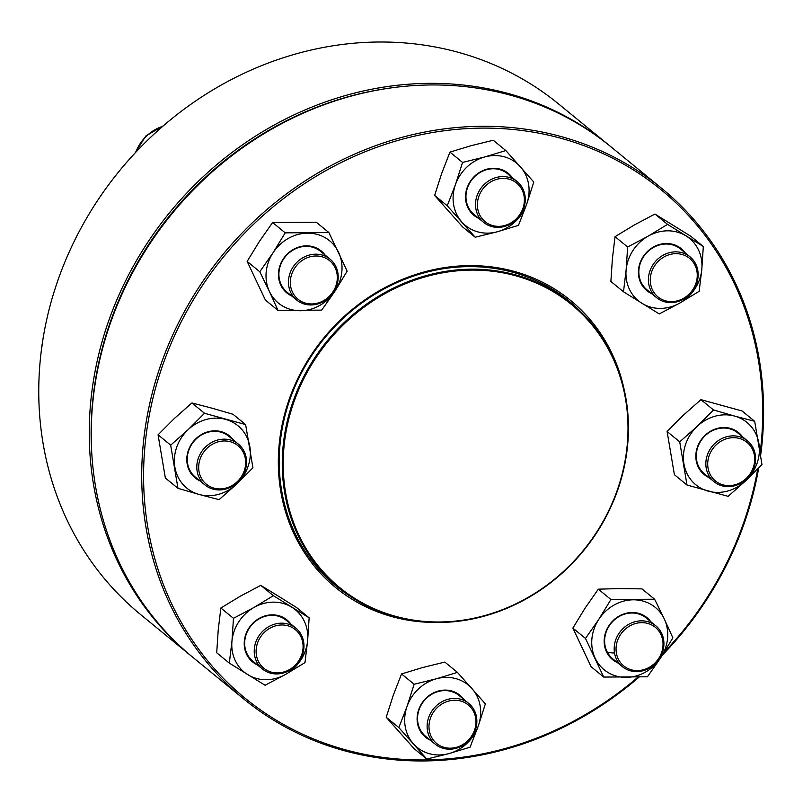 <?xml version="1.0" encoding="UTF-8"?>
<svg xmlns="http://www.w3.org/2000/svg" width="803" height="803" viewBox="0 0 803 803"><rect width="100%" height="100%" fill="white"/><g stroke="black" fill="none" stroke-linecap="round" stroke-linejoin="round"><path stroke-width="1.2" d="M609.206 145.383L558.707 104.049A329.933 297.552 129.3 0 0 237.417 76.496A329.933 297.552 129.3 0 0 40.15 361.35A329.933 297.552 129.3 0 0 140.706 614.636L191.194 655.981A329.933 297.552 -50.7 0 1 90.649 402.684A329.933 297.552 -50.7 0 1 287.916 117.84A329.933 297.552 -50.7 0 1 609.206 145.383A329.933 297.552 -50.7 0 1 610.18 146.196M192.178 656.784A329.933 297.552 -50.7 0 1 191.194 655.981M391.392 87.868A328.467 296.227 129.3 0 0 92.516 403.076A328.467 296.227 129.3 0 0 91.813 453.815M303.865 648.392A26.399 23.799 -50.7 0 1 288.086 671.178A26.399 23.799 -50.7 0 1 262.38 668.979A26.399 23.799 -50.7 0 1 254.34 648.714A26.399 23.799 -50.7 0 1 270.119 625.928A26.399 23.799 -50.7 0 1 295.825 628.127A26.399 23.799 -50.7 0 1 303.865 648.392M302.982 648.804A24.933 22.484 129.3 0 0 269.828 628.267A24.933 22.484 129.3 0 0 265.974 669.792A24.933 22.484 129.3 0 0 302.982 648.804M282.807 477.604A183.666 165.639 -50.7 0 1 379.016 295.966A183.666 165.639 -50.7 0 1 571.696 303.725A183.666 165.639 -50.7 0 1 583.52 550.758A183.666 165.639 -50.7 0 1 339.007 587.947A183.666 165.639 -50.7 0 1 282.807 477.604M283.74 477.685A182.933 164.976 -50.7 0 1 529.639 280.327A182.933 164.976 -50.7 0 1 553.418 580.107A182.933 164.976 -50.7 0 1 283.74 477.685M639.058 677.12A329.933 297.552 -50.7 0 1 243.66 698.921A329.933 297.552 -50.7 0 1 222.421 255.143A329.933 297.552 -50.7 0 1 661.662 188.334A329.933 297.552 -50.7 0 1 692.367 217.824A329.933 297.552 -50.7 0 1 760.692 455.02M758.715 467.878A329.933 297.552 -50.7 0 1 662.505 654.997M661.662 188.334L611.163 146.989A329.933 297.552 129.3 0 0 171.922 213.809A329.933 297.552 129.3 0 0 193.162 657.587L243.66 698.921M760.25 451.989A328.467 296.227 129.3 0 0 691.784 219.229A328.467 296.227 129.3 0 0 260.031 218.265A328.467 296.227 129.3 0 0 207.957 661.17A328.467 296.227 129.3 0 0 637.943 677.16M664.362 652.066A328.467 296.227 129.3 0 0 757.721 468.912M433.66 622.435A185.493 167.285 -50.7 0 1 299.389 375.402A185.493 167.285 -50.7 0 1 587.916 317.075A185.493 167.285 -50.7 0 1 624.192 389.706M582.105 313.09A184.028 165.97 129.3 0 0 569.237 301.225A184.028 165.97 129.3 0 0 324.241 338.495A184.028 165.97 129.3 0 0 336.086 586.029A184.028 165.97 129.3 0 0 350.249 596.308M257.442 664.934A27.131 24.461 -50.7 0 1 244.333 641.095A27.131 24.461 -50.7 0 1 263.394 616.453A27.131 24.461 -50.7 0 1 290.877 624.082M285.587 674.4A40.321 36.366 129.3 0 0 307.619 640.684A40.321 36.366 129.3 0 0 291.82 607.219A40.321 36.366 129.3 0 0 253.989 607.459A40.321 36.366 129.3 0 0 231.957 641.175A40.321 36.366 129.3 0 0 247.756 674.64A40.321 36.366 129.3 0 0 285.587 674.4L304.989 662.616L307.619 640.684L309.145 617.838L273.381 595.685L253.989 607.459L233.472 618.32L231.957 641.175L229.317 663.107L265.07 685.26L285.587 674.4M273.381 595.685L260.774 585.367L278.089 595.977L296.528 607.51L309.145 617.838M260.774 585.367L240.258 596.227L220.865 608.001L218.225 629.933L216.71 652.789L229.317 663.107M220.865 608.001L233.472 618.32M295.825 628.127L286.259 620.307A26.399 23.799 129.3 0 0 260.563 618.099A26.399 23.799 129.3 0 0 244.774 640.884A26.399 23.799 129.3 0 0 252.825 661.15L262.38 668.979M237.517 482.382A26.399 23.799 -50.7 0 1 204.946 484.962A26.399 23.799 -50.7 0 1 205.829 446.709A26.399 23.799 -50.7 0 1 238.391 444.119A26.399 23.799 -50.7 0 1 237.517 482.382M237.126 481.79A24.933 22.484 129.3 0 0 230.361 441.74A24.933 22.484 129.3 0 0 198.993 471.291A24.933 22.484 129.3 0 0 237.126 481.79M200.007 480.917A27.131 24.461 -50.7 0 1 196.073 438.579A27.131 24.461 -50.7 0 1 233.442 440.074M199.084 494.447A40.321 36.366 129.3 0 0 236.564 484.169A40.321 36.366 129.3 0 0 249.833 446.639A40.321 36.366 129.3 0 0 225.623 419.387A40.321 36.366 129.3 0 0 188.143 429.665A40.321 36.366 129.3 0 0 174.883 467.195A40.321 36.366 129.3 0 0 199.084 494.447L219.089 499.647L236.564 484.169L252.925 467.778L245.628 424.586L204.504 413.274L188.143 429.665L170.678 445.143L177.965 488.324L199.084 494.447M204.504 413.274L191.897 402.945L211.892 408.155L233.021 414.268L245.628 424.586M191.897 402.945L174.422 418.423L158.061 434.814L165.358 478.006L177.965 488.324M158.061 434.814L170.678 445.143M238.391 444.119L228.835 436.29A26.399 23.799 129.3 0 0 196.263 438.88A26.399 23.799 129.3 0 0 195.39 477.143L204.946 484.962M310.982 304.949A26.399 23.799 -50.7 0 1 296.608 299.991A26.399 23.799 -50.7 0 1 290.576 271.705A26.399 23.799 -50.7 0 1 315.689 254.18A26.399 23.799 -50.7 0 1 330.053 259.138A26.399 23.799 -50.7 0 1 336.086 287.424A26.399 23.799 -50.7 0 1 310.982 304.949M311.604 303.946A24.933 22.484 129.3 0 0 335.192 267.851A24.933 22.484 129.3 0 0 294.681 268.112A24.933 22.484 129.3 0 0 311.604 303.946M291.67 295.936A27.131 24.461 -50.7 0 1 279.585 266.797A27.131 24.461 -50.7 0 1 306.435 245.848A27.131 24.461 -50.7 0 1 325.115 255.093M269.457 291.539A40.321 36.366 129.3 0 0 300.422 310.721A40.321 36.366 129.3 0 0 334.981 291.118A40.321 36.366 129.3 0 0 338.585 252.333A40.321 36.366 129.3 0 0 307.619 233.151A40.321 36.366 129.3 0 0 273.05 252.754A40.321 36.366 129.3 0 0 269.457 291.539L278.019 310.41L321.702 310.119L334.981 291.118L347.147 271.193L328.899 232.559L285.216 232.84L273.05 252.754L259.77 271.765L269.457 291.539M328.899 232.559L316.292 222.23L272.608 222.511L259.329 241.522L247.163 261.437L265.412 300.081L278.019 310.41M247.163 261.437L259.77 271.765M272.608 222.511L285.216 232.84M330.053 259.138L320.497 251.309A26.399 23.799 129.3 0 0 306.124 246.35A26.399 23.799 129.3 0 0 281.02 263.876A26.399 23.799 129.3 0 0 287.052 292.162L296.608 299.991M481.218 220.042A26.399 23.799 -50.7 0 1 483.215 185.473A26.399 23.799 -50.7 0 1 517.112 181.558A26.399 23.799 -50.7 0 1 519.571 183.917A26.399 23.799 -50.7 0 1 517.574 218.476A26.399 23.799 -50.7 0 1 483.677 222.401A26.399 23.799 -50.7 0 1 481.218 220.042M482.774 219.44A24.933 22.484 129.3 0 0 522.904 208.439A24.933 22.484 129.3 0 0 496.977 179.26A24.933 22.484 129.3 0 0 482.774 219.44M478.729 218.356A27.131 24.461 -50.7 0 1 471.401 179.812A27.131 24.461 -50.7 0 1 510.788 175.787A27.131 24.461 -50.7 0 1 512.173 177.503M455.472 184.549A40.321 36.366 129.3 0 0 461.785 221.949A40.321 36.366 129.3 0 0 497.398 231.756A40.321 36.366 129.3 0 0 526.698 204.153A40.321 36.366 129.3 0 0 520.374 166.753A40.321 36.366 129.3 0 0 484.761 156.956A40.321 36.366 129.3 0 0 455.472 184.549L447.251 205.759L475.205 237.226L497.398 231.756L518.477 225.362L526.698 204.153L533.794 182.03L505.84 150.562L484.761 156.956L462.568 162.427L455.472 184.549M505.84 150.562L493.233 140.244L471.04 145.714L449.961 152.108L441.74 173.307L434.634 195.44L462.588 226.908L475.205 237.226M434.634 195.44L447.251 205.759M449.961 152.108L462.568 162.427M510.015 176.088A26.399 23.799 129.3 0 0 507.556 173.729A26.399 23.799 129.3 0 0 472.415 179.069A26.399 23.799 129.3 0 0 474.111 214.572L483.677 222.401M648.513 277.396A26.399 23.799 -50.7 0 1 664.302 254.611A26.399 23.799 -50.7 0 1 689.998 256.809A26.399 23.799 -50.7 0 1 698.048 277.075A26.399 23.799 -50.7 0 1 682.259 299.86A26.399 23.799 -50.7 0 1 656.563 297.662A26.399 23.799 -50.7 0 1 648.513 277.396M650.38 277.788A24.933 22.484 129.3 0 0 683.544 298.325A24.933 22.484 129.3 0 0 687.388 256.799A24.933 22.484 129.3 0 0 650.38 277.788M651.614 293.607A27.131 24.461 -50.7 0 1 645.04 254.109A27.131 24.461 -50.7 0 1 685.059 252.764M648.162 236.142A40.321 36.366 129.3 0 0 626.129 269.848A40.321 36.366 129.3 0 0 641.928 303.323A40.321 36.366 129.3 0 0 679.77 303.072A40.321 36.366 129.3 0 0 701.802 269.366A40.321 36.366 129.3 0 0 686.003 235.901A40.321 36.366 129.3 0 0 648.162 236.142L627.645 247.003L626.129 269.848L623.499 291.79L659.253 313.933L679.77 303.072L699.162 291.298L701.802 269.366L703.318 246.511L667.564 224.368L648.162 236.142M703.318 246.511L690.71 236.192L654.947 214.04L634.44 224.9L615.038 236.684L612.408 258.616L610.882 281.462L623.499 291.79M615.038 236.684L627.645 247.003M654.947 214.04L667.564 224.368M689.998 256.809L680.442 248.98A26.399 23.799 129.3 0 0 645.301 254.33A26.399 23.799 129.3 0 0 646.997 289.833L656.563 297.662M714.871 443.407A26.399 23.799 -50.7 0 1 747.432 440.827A26.399 23.799 -50.7 0 1 746.559 479.08A26.399 23.799 -50.7 0 1 713.997 481.67A26.399 23.799 -50.7 0 1 714.871 443.407M716.236 444.802A24.933 22.484 129.3 0 0 723.001 484.851A24.933 22.484 129.3 0 0 754.368 455.301A24.933 22.484 129.3 0 0 716.236 444.802M709.049 477.624A27.131 24.461 -50.7 0 1 702.464 438.127A27.131 24.461 -50.7 0 1 742.494 436.772M734.665 416.095A40.321 36.366 129.3 0 0 697.185 426.373A40.321 36.366 129.3 0 0 683.925 463.893A40.321 36.366 129.3 0 0 708.126 491.145A40.321 36.366 129.3 0 0 745.606 480.877A40.321 36.366 129.3 0 0 758.875 443.346A40.321 36.366 129.3 0 0 734.665 416.095L713.546 409.982L697.185 426.373L679.719 441.841L687.007 485.032L728.13 496.344L745.606 480.877L761.967 464.485L754.669 421.294L734.665 416.095M754.669 421.294L742.062 410.975L700.939 399.653L683.463 415.131L667.102 431.522L679.719 441.841M667.102 431.522L674.4 474.703L687.007 485.032M700.939 399.653L713.546 409.982M747.432 440.827L737.877 432.998A26.399 23.799 129.3 0 0 702.735 438.338A26.399 23.799 129.3 0 0 704.432 473.84L713.997 481.67M641.406 620.839A26.399 23.799 -50.7 0 1 655.77 625.798A26.399 23.799 -50.7 0 1 661.802 654.084A26.399 23.799 -50.7 0 1 636.699 671.609A26.399 23.799 -50.7 0 1 622.335 666.651A26.399 23.799 -50.7 0 1 616.292 638.365A26.399 23.799 -50.7 0 1 641.406 620.839M641.768 622.646A24.933 22.484 129.3 0 0 618.169 658.741A24.933 22.484 129.3 0 0 658.681 658.48A24.933 22.484 129.3 0 0 641.768 622.646M617.387 662.605A27.131 24.461 -50.7 0 1 610.802 623.098A27.131 24.461 -50.7 0 1 650.831 621.753M664.302 618.993A40.321 36.366 129.3 0 0 633.336 599.811A40.321 36.366 129.3 0 0 598.767 619.414A40.321 36.366 129.3 0 0 595.174 658.199A40.321 36.366 129.3 0 0 626.139 677.381A40.321 36.366 129.3 0 0 660.698 657.777A40.321 36.366 129.3 0 0 664.302 618.993L654.616 599.219L610.932 599.5L598.767 619.414L585.487 638.425L603.736 677.07L647.419 676.788L660.698 657.777L672.864 637.863L664.302 618.993M654.616 599.219L642.009 588.89L619.605 588.579L598.325 589.171L610.932 599.5M598.325 589.171L585.046 608.182L572.88 628.097L585.487 638.425M572.88 628.097L591.128 666.741L603.736 677.07M613.894 652.949A26.399 23.799 -50.7 0 1 607.269 652.036M655.77 625.798L646.214 617.979A26.399 23.799 129.3 0 0 611.073 623.319A26.399 23.799 129.3 0 0 612.769 658.821L622.335 666.651M471.16 705.747A26.399 23.799 -50.7 0 1 469.163 740.316A26.399 23.799 -50.7 0 1 435.266 744.23A26.399 23.799 -50.7 0 1 432.807 741.872A26.399 23.799 -50.7 0 1 434.814 707.313A26.399 23.799 -50.7 0 1 468.711 703.388A26.399 23.799 -50.7 0 1 471.16 705.747M470.588 707.152A24.933 22.484 129.3 0 0 430.458 718.153A24.933 22.484 129.3 0 0 456.385 747.332A24.933 22.484 129.3 0 0 470.588 707.152M430.328 740.185A27.131 24.461 -50.7 0 1 422.96 734.755A27.131 24.461 -50.7 0 1 427.286 697.034A27.131 24.461 -50.7 0 1 463.763 699.343M478.287 725.982A40.321 36.366 129.3 0 0 471.973 688.583A40.321 36.366 129.3 0 0 436.36 678.786A40.321 36.366 129.3 0 0 407.061 706.379A40.321 36.366 129.3 0 0 413.374 743.779A40.321 36.366 129.3 0 0 448.987 753.585A40.321 36.366 129.3 0 0 478.287 725.982L485.383 703.86L457.429 672.392L436.36 678.786L414.157 684.256L407.061 706.379L398.84 727.588L426.794 759.056L448.987 753.585L470.066 747.191L478.287 725.982M414.157 684.256L401.55 673.938L422.629 667.544L444.822 662.073L457.429 672.392M401.55 673.938L393.329 695.147L386.233 717.27L414.187 748.737L426.794 759.056M386.233 717.27L398.84 727.588M468.711 703.388L459.145 695.559A26.399 23.799 129.3 0 0 425.249 699.483A26.399 23.799 129.3 0 0 423.251 734.052A26.399 23.799 129.3 0 0 425.71 736.411L435.266 744.23M42.278 343.624A39.588 35.703 129.3 0 0 41.615 348.351M162.728 126.342A39.588 35.703 129.3 0 0 135.757 152.279M571.696 303.725L560.906 294.882M339.007 587.947L328.216 579.114M41.194 351.634L42.96 339.217M134.984 153.112L145.905 135.898L163.38 125.78M517.112 181.558L507.556 173.729"/></g></svg>
